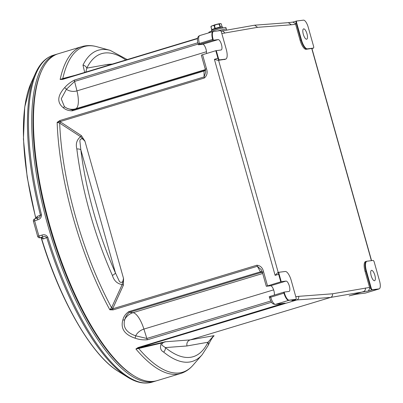 <?xml version="1.0" encoding="UTF-8"?>
<svg xmlns="http://www.w3.org/2000/svg" width="403" height="403" viewBox="0 0 403 403"><rect width="100%" height="100%" fill="white"/><g stroke="black" fill="none" stroke-linecap="round" stroke-linejoin="round"><path stroke-width="0.6" d="M133.801 375.707L132.768 375.062A169.769 57.508 -106.8 0 1 51.71 234.103A169.769 57.508 -106.8 0 1 41.111 71.85L41.615 70.742A170.746 57.841 73.2 0 0 52.274 233.936A170.746 57.841 73.2 0 0 133.801 375.707A170.746 57.841 73.2 0 0 153.78 381.334A170.746 57.841 73.2 0 0 157.044 380.644L180.609 373.521A170.746 57.841 -106.8 0 1 177.34 374.211A170.746 57.841 -106.8 0 1 135.897 348.993L139.1 347.724L165.754 341.739C163.855 341.457 160.56 344.555 162.298 345.462L165.366 347.588A158.283 53.614 73.2 0 0 208.008 342.233L213.736 335.709L214.169 335.85A1.965 1.859 67.6 0 0 214.003 335.906M371.566 270.348A5.395 1.829 73.2 0 0 371.465 270.368A5.395 1.829 73.2 0 0 371.228 275.914A5.395 1.829 73.2 0 0 374.483 280.725A5.395 1.829 73.2 0 0 374.589 280.7A5.395 1.829 73.2 0 0 374.82 275.153A5.395 1.829 73.2 0 0 371.566 270.348M367.093 261.204L373.107 260.449A1.899 0.645 -106.8 0 1 373.128 260.449A1.899 0.645 -106.8 0 1 374.266 262.197L379.571 281.062A7.788 2.64 -106.8 0 1 379.399 288.744A7.788 2.64 -106.8 0 1 379.022 288.88L372.342 289.722A1.899 0.645 -106.8 0 1 371.183 287.974L366.413 270.997A9.753 3.305 -106.8 0 1 367.093 261.204A1.965 1.844 82.8 0 0 366.921 261.22L366.448 261.32A9.813 3.325 -106.8 0 1 366.634 261.28A1.965 1.844 82.8 0 1 366.921 261.22L372.931 260.464A1.965 1.844 -97.2 0 1 373.107 260.449M372.342 289.722A1.965 1.844 82.8 0 1 371.919 289.913A1.965 0.665 -106.8 0 1 370.72 288.11L365.949 271.133A9.813 3.325 -106.8 0 1 366.448 261.32L365.566 261.587A9.813 3.325 73.2 0 0 365.063 271.4L369.571 287.435A2.942 2.766 82.8 0 1 369.682 288.422L371.183 287.974M313.071 48.249A1.965 0.665 -106.8 0 1 313.025 48.269A1.965 0.665 -106.8 0 1 312.99 48.279L306.975 49.035A9.813 3.325 -106.8 0 1 300.986 40.018L296.21 23.042L295.177 23.354A2.942 2.766 82.8 0 1 295.595 24.251L300.099 40.285A9.813 3.325 73.2 0 0 306.094 49.302L312.99 48.279A1.965 1.844 -97.2 0 0 313.413 48.083L307.403 48.839A9.753 3.305 -106.8 0 1 301.449 39.882L296.673 22.906A1.899 0.645 -106.8 0 1 296.81 20.996L303.489 20.155A7.788 2.64 -106.8 0 1 303.585 20.15A7.788 2.64 -106.8 0 1 308.245 27.308L313.549 46.179A1.899 0.645 -106.8 0 1 313.504 48.053A1.899 0.645 -106.8 0 1 313.413 48.083M224.259 59.579A9.813 3.325 73.2 0 0 224.451 59.538L225.332 59.271A9.813 3.325 -106.8 0 1 225.146 59.312L218.582 60.294L278.226 272.478M285.264 271.481A9.753 3.305 -106.8 0 1 285.384 271.476A9.753 3.305 -106.8 0 1 291.218 280.438L295.988 297.419A1.899 0.645 -106.8 0 1 295.948 299.293A1.899 0.645 -106.8 0 1 295.857 299.328L289.178 300.164A7.788 2.64 -106.8 0 1 284.422 293.011L284.155 292.069L288.976 291.465A5.395 1.829 73.2 0 0 289.082 291.44A5.395 1.829 73.2 0 0 289.314 285.893A5.395 1.829 73.2 0 0 286.059 281.087L281.239 281.692L279.118 274.146A1.899 0.645 -106.8 0 1 279.249 272.237L285.264 271.481A1.965 1.844 82.8 0 0 285.092 271.496L285.384 271.476M284.155 292.069L269.214 296.658L269.481 297.6L283.959 293.147L283.692 292.205M274.307 295.041A5.395 1.829 73.2 0 0 273.36 289.153A5.395 1.829 73.2 0 0 270.594 285.762L266.297 286.281L281.239 281.692M215.812 50.718L221.101 49.977A5.395 1.829 -106.8 0 0 221.202 49.952A5.395 1.829 -106.8 0 0 221.433 44.406A5.395 1.829 -106.8 0 0 218.184 39.6L213.358 40.204L213.096 39.262A7.788 2.64 -106.8 0 1 213.64 31.444L220.32 30.603A1.899 0.645 -106.8 0 1 220.345 30.603A1.899 0.645 -106.8 0 1 221.484 32.346L226.254 49.327A9.753 3.305 -106.8 0 1 226.038 58.949A9.753 3.305 -106.8 0 1 225.569 59.12L219.559 59.871A1.965 1.844 82.8 0 1 219.131 60.067L218.099 60.379L214.401 59.332L217.932 58.264L215.812 50.718L202.558 54.722L206.492 68.732C207.802 72.6 207.077 75.693 204.311 78.026L60.027 121.641L81.411 135.635L84.968 141.262C83.748 138.254 79.366 137.735 79.955 141.68L80.837 149.79A158.283 53.614 73.2 0 0 115.454 272.942L118.986 280.528C120.568 284.306 124.053 281.652 123.504 278.372L123.429 285.102L112.644 308.819L256.928 265.209C260.454 265.617 262.67 267.829 263.582 271.829L267.516 285.838M266.297 286.281L262.358 272.277L263.582 271.829M206.492 68.732L205.273 69.18L201.334 55.171L202.558 54.722M205.273 69.18L205.716 72.137L204.13 76.923A170.746 57.841 -106.8 0 1 204.019 71.014A1.965 0.665 -106.8 0 1 204.286 70.228L204.694 70.062M219.559 59.871A1.899 0.645 -106.8 0 1 218.396 58.128L216.275 50.582M303.686 28.86A5.395 1.829 -106.8 0 1 306.94 33.666A5.395 1.829 -106.8 0 1 306.708 39.212A5.395 1.829 -106.8 0 1 306.602 39.237A5.395 1.829 -106.8 0 1 303.353 34.426A5.395 1.829 -106.8 0 1 303.585 28.88A5.395 1.829 -106.8 0 1 303.686 28.86M295.177 23.354L292.815 22.14M288.352 22.664L291.359 24.785L257.557 27.328L221.811 33.52M221.519 31.061L220.96 31.127M221.222 31.132C222.869 30.824 224.023 31.505 224.678 33.157M218.099 60.379L218.582 60.294M292.22 300.492L295.429 299.52A1.965 1.844 -97.2 0 0 295.857 299.328M213.963 335.921L213.545 336.268C212.169 337.714 210.321 340.867 207.998 345.724L207.998 345.724A4.907 4.337 -153.9 0 0 208.008 342.233L186.982 345.96C186.468 343.029 187.496 341.014 190.075 339.905L330.601 297.429L296.789 299.973C298.341 299.313 298.961 298.099 298.653 296.341L332.46 293.797L369.571 287.435M349.144 295.908A1.965 0.665 73.2 0 0 349.174 295.903L363.491 291.596C365.037 290.936 365.652 289.722 365.335 287.969M379.022 288.88A1.965 1.844 82.8 0 1 378.598 289.077L371.919 289.913L368.382 290.981L369.682 288.422M351.008 295.369L356.373 294.21A1.965 1.844 82.8 0 1 356.086 294.271L365.491 293.052L378.749 289.042A7.848 2.66 -106.8 0 1 378.598 289.077L365.34 293.082A1.965 1.844 82.8 0 1 365.058 293.142M221.585 31.046L254.666 25.193L257.557 27.328M262.358 272.277L261.31 269.718L257.356 266.282L113.072 309.892L109.828 309.776L111.571 307.711L122.159 284.604A1.965 0.343 -158 0 1 123.429 285.102M112.387 275.425A162.535 55.055 -106.8 0 1 76.842 148.969A4.907 2.106 -7 0 1 80.837 149.79L115.454 272.942A4.907 1.622 -24.1 0 1 112.387 275.425C113.994 280.71 117.253 283.767 122.159 284.604L123.504 278.372L84.968 141.262L80.59 136.708L59.684 123.111A170.091 57.614 73.2 0 0 111.571 307.711A1.965 0.388 -153.6 0 1 112.905 308.34M76.842 148.969C75.527 143.841 76.777 139.755 80.59 136.708A1.965 0.509 125.8 0 0 81.411 135.635M113.072 309.892A1.965 0.665 -106.8 0 1 112.644 308.819L109.828 309.776A170.746 57.841 -106.8 0 1 57.15 122.366L59.846 120.532A1.965 0.665 -106.8 0 0 60.027 121.641L57.15 122.366L59.684 123.111A1.965 0.539 121.1 0 0 60.495 121.897M199.923 35.524A7.848 2.66 73.2 0 0 199.777 35.555A7.848 2.66 73.2 0 0 199.374 43.403L199.641 44.35L198.417 44.793L202.714 44.275A5.395 1.829 -106.8 0 1 205.48 47.665A5.395 1.829 -106.8 0 1 206.427 53.554M213.358 40.204L212.895 40.34L212.633 39.398A7.848 2.66 -106.8 0 1 213.031 31.545A7.848 2.66 -106.8 0 1 213.182 31.515A1.965 1.844 -97.2 0 1 213.469 31.454L220.149 30.618A1.965 1.844 -97.2 0 1 220.32 30.603M280.775 281.828L278.654 274.282L275.118 275.35L277.758 272.624L278.72 272.332M279.118 274.146L278.654 274.282A1.965 0.665 -106.8 0 1 278.755 272.317L277.758 272.624M270.433 296.21L270.7 297.157A7.848 2.66 73.2 0 0 275.496 304.366A1.965 1.844 -97.2 0 1 275.209 304.426L284.175 303.303A1.965 1.844 -97.2 0 0 284.463 303.242C285.591 303.081 285.541 303.247 284.306 303.746L138.501 347.87A1.965 0.665 73.2 0 1 138.033 347.572L283.264 303.414M368.382 290.981L330.601 297.429C332.148 296.764 332.767 295.555 332.46 293.797M291.898 300.588L296.789 299.973L284.306 303.746M350.983 295.379L356.086 294.271M108.2 65.316L107.838 64.394L112.392 64.052M84.69 72.424L82.978 65.11A4.907 4.337 26.1 0 1 86.816 68.122L85.844 72.077M63.367 78.867A1.965 0.877 75 0 1 62.797 78.535L75.442 75.22M62.737 79.059L62.903 79.008A1.965 0.665 73.2 0 1 62.928 79.003L60.143 79.497L62.797 78.535A170.091 57.614 73.2 0 1 87.456 45.902A170.091 57.614 73.2 0 1 96.735 46.683L110.155 50.35A162.535 55.055 -106.8 0 0 101.284 49.604A162.535 55.055 -106.8 0 0 82.978 65.11M198.211 44.053L74.595 81.421L66.404 89.285L61.231 98.826L64.42 106.689L65.024 107.117M206.482 51.725L76.953 90.877A9.345 6.564 -176 0 1 66.404 89.285A1.965 0.635 -134.7 0 0 64.586 87.723C67.311 84.595 70.606 82.036 74.479 80.061A1.965 0.665 -106.8 0 0 74.595 81.421L76.953 90.877A19.626 6.649 -106.8 0 1 75.704 108.79L72.595 110.034A1.965 0.665 73.2 0 0 72.328 110.82C68.586 110.825 65.538 109.772 63.19 107.656A1.965 1.385 122 0 1 65.084 107.153A1.965 1.385 122 0 1 65.155 107.198L67.271 108.462L72.595 110.034L204.286 70.228A2.942 2.771 -111.8 0 0 204.497 70.152L205.369 69.543M199.641 44.35L212.895 40.34M262.459 272.63L261.134 272.478L129.449 312.285C127.141 314.184 125.595 316.562 124.809 319.428C122.588 327.07 126.22 332.53 135.7 335.815L146.848 338.46L270.801 300.991M283.148 303.54L284.276 303.756M213.545 336.268L213.736 335.709L190.075 339.905L165.754 341.739L161.311 343.109A1.965 1.023 77.1 0 1 161.804 342.429M207.998 345.724L202.16 354.716A162.535 55.055 -106.8 0 1 163.638 352.076C160.515 350.474 159.739 347.482 161.311 343.109L138.682 348.489A1.965 0.877 76.7 0 1 139.1 347.724M163.638 352.076A4.907 4.126 -50.9 0 0 165.366 347.588L186.982 345.96M202.16 354.716L193.017 365.204A170.091 57.614 73.2 0 1 179.37 372.911A170.091 57.614 73.2 0 1 138.682 348.489L135.897 348.993L138.033 347.572M62.928 79.003L197.651 38.28L62.903 79.008A1.965 0.665 73.2 0 0 62.651 79.396L60.143 79.497A170.746 57.841 -106.8 0 1 81.799 46.632C86.585 45.232 91.567 45.247 96.735 46.683M63.19 107.656C56.888 102.488 57.352 95.843 64.586 87.723M128.774 311.62A1.965 0.665 -106.8 0 0 129.449 312.285L133.015 312.688A9.345 5.849 146.4 0 0 124.809 319.428A1.965 1.269 -157.1 0 1 122.855 319.911C123.671 316.546 125.64 313.781 128.774 311.62L260.459 271.813A2.942 1.567 150.1 0 1 262.207 271.763M262.701 273.486L133.015 312.688A19.626 6.649 -106.8 0 1 143.906 329.08A9.345 5.849 146.4 0 0 135.7 335.815A1.965 0.534 105 0 1 134.975 338.147C124.456 334.561 120.416 328.48 122.855 319.911M273.622 289.868L143.906 329.08L146.848 338.46A1.965 0.665 73.2 0 0 147.478 339.759C143.141 340.122 138.97 339.583 134.975 338.147M81.799 46.632L58.233 53.755A170.746 57.841 73.2 0 0 41.615 70.742M156.157 380.89A170.746 57.841 -106.8 0 1 155.281 381.178A170.746 57.841 -106.8 0 1 152.012 381.868A170.746 57.841 -106.8 0 1 49.111 229.755A170.746 57.841 -106.8 0 1 56.47 54.289A170.746 57.841 -106.8 0 1 57.357 54.042M35.872 218.517L37.147 216.476L41.484 214.728C41.494 217.408 40.214 219.106 37.635 219.821L33.419 221.237A1.965 1.965 0 0 1 34.749 218.854A1.965 0.665 73.2 0 0 34.628 220.728A170.746 57.841 73.2 0 0 38.92 235.997L41.927 235.09C44.461 234.249 46.426 234.974 47.816 237.261A170.746 57.841 73.2 0 0 148.767 382.85A170.746 57.841 73.2 0 0 152.032 382.16C144.491 384.311 136.295 382.613 127.449 377.067A170.172 57.644 -106.8 0 1 46.748 237.579L43.453 238.924L41.569 238.465L41.126 237.609M41.363 71.301A169.769 57.508 73.2 0 0 51.71 234.103A169.769 57.508 73.2 0 0 133.282 375.379M35.771 218.547L27.203 177.295L23.429 139.221L24.739 107.032L31.122 82.917A161.507 54.707 73.2 0 0 35.872 218.214A1.965 1.345 -165.4 0 1 35.998 218.476M41.252 237.604A1.965 1.471 -49.4 0 1 41.569 238.465A161.507 54.707 73.2 0 0 118.321 371.385L127.449 377.067M37.147 216.476A1.965 1.773 -112.3 0 1 36.683 218.27M39.806 237.775A1.965 1.965 0 0 1 37.681 236.39L38.92 235.997A1.965 0.665 -106.8 0 0 40.088 237.715L43.101 236.803L40.088 237.715A1.965 1.844 82.8 0 1 39.806 237.775L41.232 237.569A1.965 1.773 -112.3 0 1 43.453 238.924M41.927 235.09A1.965 0.665 -106.8 0 0 43.101 236.803C44.446 236.158 45.66 236.42 46.748 237.579L47.816 237.261M56.47 54.289L53.221 55.271C45.751 57.659 39.867 63.609 35.575 73.124A170.172 57.644 -106.8 0 0 40.436 215.121C40.129 216.723 39.247 217.66 37.796 217.937A1.965 0.665 73.2 0 0 37.761 217.947L37.761 217.947A1.965 0.665 73.2 0 0 37.635 219.821M37.721 217.958L34.789 218.849A1.965 0.665 73.2 0 0 34.749 218.854L37.796 217.937M222.854 27.978L222.607 27.102A5.788 0.312 164.3 0 0 218.164 28.029A5.788 0.312 164.3 0 0 211.953 29.958A5.788 0.312 164.3 0 0 211.459 30.235L211.706 31.112M225.756 28.996A8.831 0.479 -15.7 0 1 226.305 29.011A8.831 0.479 164.3 0 0 225.756 28.996A8.831 0.479 164.3 0 0 217.771 30.915A8.831 0.479 -15.7 0 1 225.756 28.996M214.864 28.487A5.42 0.292 -15.7 0 1 215.247 28.366L214.416 25.414A5.42 0.292 164.3 0 0 214.033 25.53L214.864 28.487L211.787 29.565L210.955 26.613A5.42 0.292 164.3 0 0 210.89 26.653L211.368 26.165A4.801 0.262 -15.7 0 1 212.396 25.727A4.801 0.262 -15.7 0 1 216.718 24.417A4.801 0.262 -15.7 0 1 220.295 23.586A4.801 0.262 -15.7 0 1 220.567 23.576A4.801 0.262 -15.7 0 1 220.592 23.591M221.287 27.263L222.013 26.825A5.42 0.292 -15.7 0 0 222.083 26.779L221.252 23.827L220.567 23.576M215.247 28.366L220.043 27.072A5.42 0.292 -15.7 0 1 220.365 26.996L222.083 26.779M210.89 26.653L211.721 29.61A5.42 0.292 -15.7 0 1 211.787 29.565M211.721 29.61L212.487 29.515M220.043 27.072L219.212 24.115A5.42 0.292 164.3 0 1 219.534 24.039L220.365 26.996M219.534 24.039L220.295 23.586M214.416 25.414L216.718 24.417L219.212 24.115M214.033 25.53L212.396 25.727L210.955 26.613M213.953 25.177L212.361 25.737M214.582 25.026L213.963 25.213M214.522 24.815L215.63 24.674M215.645 24.719L216.265 24.543M216.215 24.366L217.323 24.225M217.333 24.256L217.958 24.094M217.907 23.918L218.864 23.873M226.627 30.154L225.881 27.505A8.831 0.479 164.3 0 0 225.332 27.49A8.831 0.479 164.3 0 0 215.786 29.852A8.831 0.479 164.3 0 0 208.875 32.285L209.011 32.764M365.063 271.4L366.413 270.997M295.787 296.704L298.653 296.341M371.38 260.655L311.771 48.587M295.595 24.251L291.359 24.785M284.422 293.011L283.959 293.147A7.848 2.66 -106.8 0 0 288.75 300.361L275.496 304.366L284.463 303.242M275.118 275.35L214.401 59.332M225.569 59.12A1.965 1.844 -97.2 0 1 225.146 59.312L219.131 60.067A1.965 0.665 -106.8 0 1 217.932 58.264L218.396 58.128M285.092 271.496L279.078 272.252A1.965 1.965 0 0 0 278.755 272.317A1.965 0.665 -106.8 0 1 278.79 272.312A1.965 1.844 82.8 0 1 279.249 272.237M295.515 299.494A1.965 0.665 -106.8 0 1 295.47 299.51A1.965 0.665 -106.8 0 1 295.429 299.52L288.75 300.361A1.965 1.844 82.8 0 0 289.178 300.164M301.449 39.882L300.099 40.285M296.673 22.906L296.21 23.042A1.965 0.665 -106.8 0 1 296.311 21.077A1.965 0.665 -106.8 0 1 296.351 21.072A1.965 1.844 82.8 0 1 296.81 20.996M306.094 49.302L306.975 49.035A1.965 1.844 -97.2 0 0 307.403 48.839M303.489 20.155A1.965 1.844 -97.2 0 0 303.318 20.17L303.585 20.15M293.026 22.074L296.276 21.092M213.64 31.444A1.965 1.844 -97.2 0 0 213.469 31.454L199.777 35.555C197.349 36.537 196.81 39.303 198.155 43.851L213.096 39.262M356.373 294.21L365.34 293.082A7.848 2.66 73.2 0 0 365.491 293.052M256.928 265.209A1.965 0.665 -106.8 0 0 257.356 266.282A170.746 57.841 -106.8 0 0 260.459 271.813A1.965 0.665 -106.8 0 0 261.134 272.478A2.942 2.74 96.5 0 1 262.403 272.423L262.172 272.383M125.807 59.997A158.283 53.614 73.2 0 0 104.644 53.02A158.283 53.614 73.2 0 0 86.816 68.122L107.838 64.394M66.475 107.999A9.345 6.564 -176 0 0 75.704 108.79L205.298 69.618M72.328 110.82L204.019 71.014A2.942 1.819 179.6 0 0 205.48 70.031M204.311 78.026A1.965 0.665 -106.8 0 1 204.13 76.923L59.846 120.532M282.08 303.565A170.746 57.841 -106.8 0 0 282.387 303.933A1.965 0.665 73.2 0 0 282.856 304.235M350.963 295.384L349.174 295.903A1.965 0.665 73.2 0 0 349.2 295.893M197.601 38.602L62.651 79.396M74.479 80.061L197.883 42.758M271.557 302.25L147.478 339.759M218.184 39.6L202.714 44.275M286.059 281.087L270.594 285.762M53.221 55.271A170.746 57.841 73.2 0 0 41.484 214.728M41.423 238.244A160.122 54.239 -106.8 0 1 41.232 237.599M221.302 27.031L212.648 29.484M212.532 29.5A4.755 0.257 -15.7 0 1 215.409 28.361A4.755 0.257 -15.7 0 1 221.182 26.9A4.755 0.257 -15.7 0 1 221.312 27.031M213.827 29.298L220.103 27.535M379.399 288.744L378.749 289.042M292.059 300.542L295.47 299.51A1.965 1.965 0 0 0 295.948 299.293M226.038 58.949L225.332 59.271M303.318 20.17L296.633 21.011A1.965 1.965 0 0 0 296.311 21.077L293.006 22.079M371.556 260.635L311.952 48.592L313.025 48.269A1.965 1.965 0 0 0 313.504 48.053M293.112 22.064L288.412 22.654M288.477 22.649L254.666 25.193M198.417 44.793L198.155 43.851M275.209 304.426C272.599 303.892 271.829 304.043 269.481 297.6M127.222 59.568L110.155 50.35M67.23 108.437L64.485 106.74M180.609 373.521C185.37 372.034 189.506 369.264 193.017 365.204M155.281 381.178L152.032 382.16M118.321 371.385C91.4 355.25 59.594 299.605 40.995 237.226M31.122 82.917L35.575 73.124M37.681 236.39L33.419 221.237"/></g></svg>
